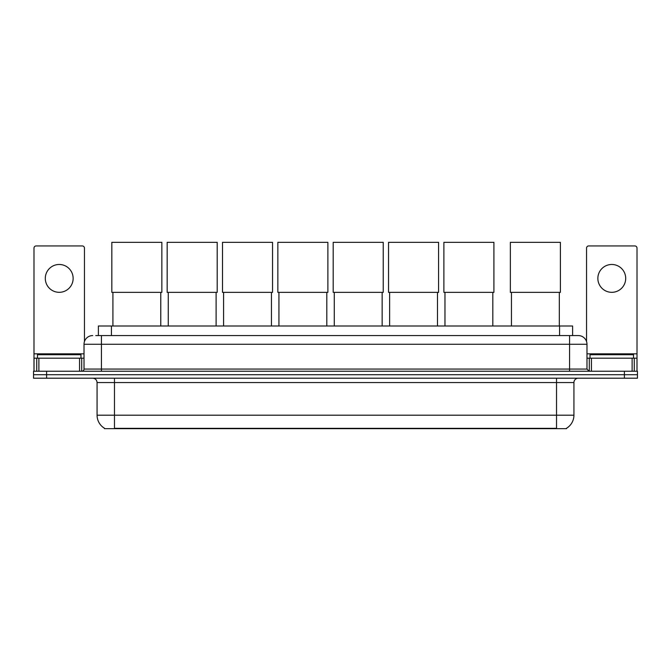 <?xml version="1.0" encoding="UTF-8"?>
<svg xmlns="http://www.w3.org/2000/svg" width="671" height="671" viewBox="0 0 671 671"><rect width="100%" height="100%" fill="white"/><g stroke="black" fill="none" stroke-linecap="round" stroke-linejoin="round"><path stroke-width="1.01" d="M98.385 335.567L98.385 325.997L572.615 325.997L572.615 335.567M566.534 428.249L566.534 428.677L104.466 428.677L104.466 428.249M104.601 428.324A15.232 15.232 0 0 1 97.069 415.19L114.473 415.19L114.473 428.324L556.527 428.324L556.527 415.19L573.931 415.19L573.931 382.554A4.353 4.353 0 0 1 578.276 378.201M97.069 415.19L97.069 382.554C96.817 379.912 95.366 378.461 92.724 378.201M566.399 428.324A15.232 15.232 0 0 0 573.931 415.19M46.601 371.239L637.45 371.239L637.45 374.72L33.55 374.72L33.55 378.201L46.601 378.201L46.601 374.72L33.55 374.72L33.55 371.239L46.601 371.239L46.601 374.72L637.45 374.72L637.45 378.201L46.601 378.201M95.97 335.567L578.276 335.567A8.698 8.698 0 0 1 586.982 344.265L586.982 369.067L589.155 371.239M95.768 335.567L101.422 335.567L101.422 344.265L84.018 344.265L84.018 369.067A2.172 2.172 0 0 1 81.845 371.239M92.724 335.567A8.698 8.698 0 0 0 84.018 344.265M586.982 344.265L569.578 344.265L569.578 335.567L578.276 335.567M80.973 358.188L80.973 354.707L37.467 354.707L37.467 358.188M59.224 264.475A13.923 13.923 0 0 0 45.301 278.398A13.923 13.923 0 0 0 59.224 292.321A13.923 13.923 0 0 0 73.139 278.398A13.923 13.923 0 0 0 59.224 264.475M79.564 371.239L79.564 358.188L38.876 358.188L38.876 371.239M84.454 341.547L84.454 248.111A2.172 2.172 0 0 0 82.281 245.938L36.159 245.938A2.172 2.172 0 0 0 33.986 248.111L33.986 358.188L38.876 358.188M79.564 358.188L84.018 358.188M33.986 371.239L33.986 358.188M633.533 358.188L633.533 354.707L590.027 354.707L590.027 358.188M112.913 292.363L112.913 325.997M160.772 292.363L160.772 325.997M111.822 242.323L161.854 242.323L161.854 292.363L111.822 292.363L111.822 242.323M168.253 292.363L168.253 325.997M216.112 292.363L216.112 325.997M167.163 242.323L217.203 242.323L217.203 292.363L167.163 292.363L167.163 242.323M223.594 292.363L223.594 325.997M271.453 292.363L271.453 325.997M222.512 242.323L272.543 242.323L272.543 292.363L222.512 292.363L222.512 242.323M278.935 292.363L278.935 325.997M326.802 292.363L326.802 325.997M277.853 242.323L327.884 242.323L327.884 292.363L277.853 292.363L277.853 242.323M334.284 292.363L334.284 325.997M382.143 292.363L382.143 325.997M333.193 242.323L383.225 242.323L383.225 292.363L333.193 292.363L333.193 242.323M389.625 292.363L389.625 325.997M437.484 292.363L437.484 325.997M388.534 242.323L438.574 242.323L438.574 292.363L388.534 292.363L388.534 242.323M444.965 292.363L444.965 325.997M492.824 292.363L492.824 325.997M443.883 242.323L493.915 242.323L493.915 292.363L443.883 292.363L443.883 242.323M511.453 292.363L511.453 325.997M559.312 292.363L559.312 325.997M510.363 242.323L560.394 242.323L560.394 292.363L510.363 292.363L510.363 242.323M611.776 264.475A13.923 13.923 0 0 0 597.861 278.398A13.923 13.923 0 0 0 611.776 292.321A13.923 13.923 0 0 0 625.699 278.398A13.923 13.923 0 0 0 611.776 264.475M632.124 371.239L632.124 358.188L591.436 358.188L591.436 371.239M632.124 358.188L637.014 358.188L637.014 248.111A2.172 2.172 0 0 0 634.841 245.938L588.719 245.938A2.172 2.172 0 0 0 586.546 248.111L586.546 341.547M586.982 358.188L591.436 358.188M637.014 358.188L637.014 371.239M554.783 428.677L554.783 428.249M116.217 428.677L116.217 428.249M111.436 335.567L111.436 325.997M559.564 335.567L559.564 325.997M556.527 378.201L556.527 382.554L97.069 382.554M573.931 382.554L556.527 382.554L556.527 415.19L114.473 415.19L114.473 378.201M624.399 378.201L624.399 371.239M101.422 371.239L101.422 369.067L586.982 369.067M84.018 369.067L101.422 369.067L101.422 344.265L569.578 344.265L569.578 371.239M84.018 353.835L33.986 353.835M81.703 358.188L81.703 371.239M34.02 358.188L34.02 371.239M36.737 371.239L36.737 358.188M637.014 353.835L586.982 353.835M636.98 371.239L636.98 358.188M634.263 358.188L634.263 371.239M589.297 371.239L589.297 358.188"/></g></svg>
